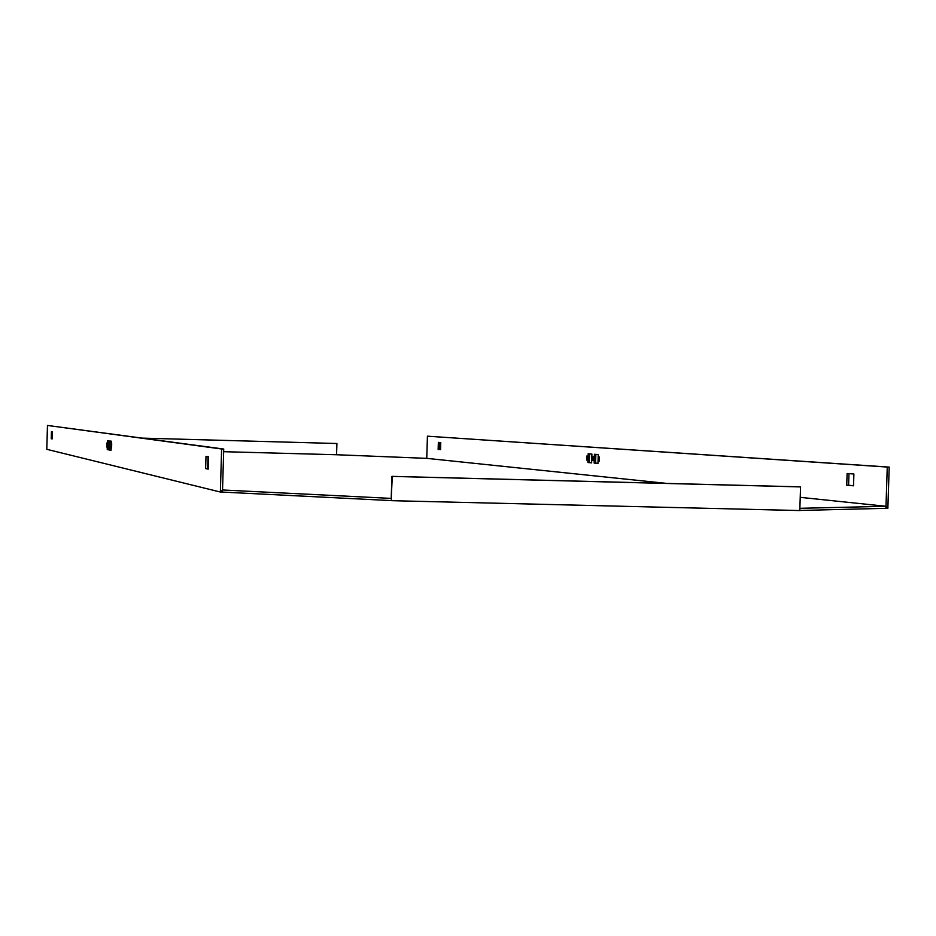 <?xml version="1.0" encoding="UTF-8"?>
<svg xmlns="http://www.w3.org/2000/svg" width="936" height="936" viewBox="0 0 936 936"><rect width="100%" height="100%" fill="white"/><g stroke="black" fill="none" stroke-linecap="round" stroke-linejoin="round"><path stroke-width="1.4" d="M46.8 449.315L220.369 492.032L221.621 448.987L223.727 449.046L47.467 425.447L46.8 449.315M887.854 508.365L885.994 506.294L885.924 508.318L887.854 508.365L889.2 467.099L887.269 467.052L885.994 506.294L799.87 508.306M885.924 508.318L799.812 510.459M800.561 486.907L392.301 476.412L391.213 498.397L391.576 500.678L799.8 510.553L800.561 486.907L799.859 486.837L391.88 476.354L391.213 498.397L222.546 489.973L222.475 492.09L220.369 492.032L222.534 489.973L223.727 449.046M391.154 500.596L222.475 492.09M142.752 438.142L336.913 443.512L336.574 454.744L426.757 458.359L427.424 436.188L887.269 467.052M142.635 438.13L336.913 443.512M336.574 454.744L223.645 451.69L336.574 454.744M889.2 467.099L427.424 436.188M848.975 473.628L848.601 485.257L853.515 485.69M439.487 442.471L439.276 449.42L440.552 449.537M591.646 462.758L589.306 462.56L589.575 453.89M597.975 463.32L595.588 463.109L595.858 454.37M846.741 485.211L853.503 485.807L853.889 474.002L847.115 473.487L846.741 485.211L848.601 485.257M438.352 442.389L438.142 449.397L440.552 449.608L440.762 442.576L438.352 442.389M599.461 456.99L599.332 461.179L599.461 456.99M586.849 455.996L586.72 460.114L586.849 455.996M588.159 453.784L591.915 454.077L591.646 462.852L587.89 462.524L588.159 453.784M593.096 456.487L592.979 460.641L593.096 456.487M594.43 454.264L598.256 454.557L597.975 463.402L594.161 463.074L594.43 454.264M666.877 483.421L426.757 458.359L666.841 483.421M208.599 456.826L208.248 469.111L205.639 468.608L206.002 456.405L208.599 456.826M52.135 438.937L51.234 438.762L51.445 431.59L52.334 431.73L52.135 438.937M111.583 448.005L111.712 443.687L111.583 448.005M106.833 447.127L106.961 442.88L106.833 447.127M108.646 449.865L108.904 440.821L107.5 440.587L107.242 449.584L108.646 449.865M109.196 447.56L109.313 443.278L109.196 447.56M111.033 450.321L111.29 441.195L109.863 440.973L109.594 450.04L111.033 450.321M221.621 448.987L47.467 425.447M208.26 468.772L207.663 468.667L208.014 456.733M109.594 450.04L111.045 450.087M595.588 463.109L594.161 463.074M107.242 449.584L108.658 449.631M589.306 462.56L587.89 462.524M51.234 438.762L52.135 438.785M439.276 449.42L438.142 449.397M205.639 468.608L207.663 468.667M885.994 506.294L800.221 497.344L885.994 506.294"/></g></svg>
